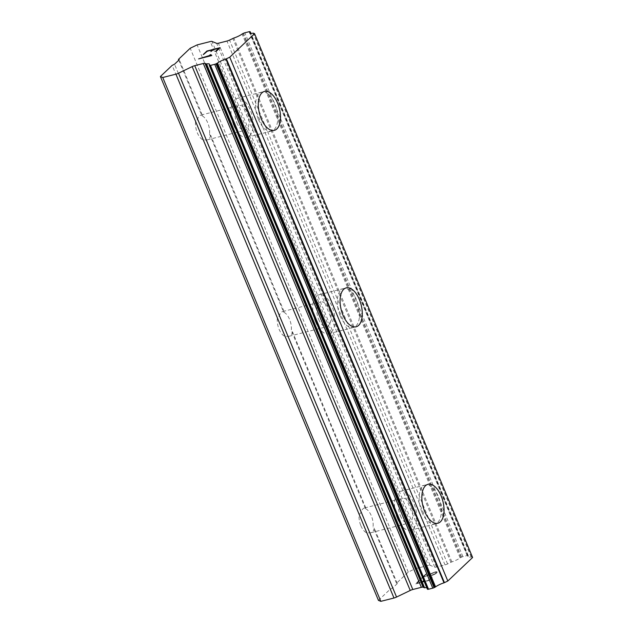<?xml version="1.0" encoding="UTF-8"?>
<svg xmlns="http://www.w3.org/2000/svg" width="633" height="633" viewBox="0 0 633 633"><rect width="100%" height="100%" fill="white"/><g stroke="black" fill="none" stroke-linecap="round" stroke-linejoin="round"><path stroke-width="0.47" stroke-dasharray="3.17 2.37" d="M201.895 115.728L202.259 114.992A12.779 6.544 75.8 0 0 201.009 115.079A12.779 6.544 75.8 0 0 197.536 119.479L195.597 121.702A12.779 6.544 75.8 0 0 197.33 132.827A12.779 6.544 75.8 0 0 203.217 140.004L206.049 139.925A12.779 6.544 75.8 0 0 207.3 139.846A12.779 6.544 75.8 0 0 210.773 135.446L209.515 134.03A12.779 6.544 75.8 0 0 207.782 122.905A12.779 6.544 75.8 0 0 201.895 115.728L178.775 60.198M236.829 122.794A12.779 6.544 75.8 0 0 245.208 130.216A12.779 6.544 75.8 0 0 247.289 112.872A12.779 6.544 75.8 0 0 238.918 105.45A12.779 6.544 75.8 0 0 236.829 122.794M274.35 130.351L274.318 130.358A20.074 10.278 -104.2 0 1 274.318 130.358A20.074 10.278 -104.2 0 1 261.168 118.695A20.074 10.278 -104.2 0 1 264.444 91.437A20.074 10.278 -104.2 0 1 264.452 91.437L264.467 91.429M283.663 312.172L284.027 311.436A12.779 6.544 75.8 0 0 282.785 311.523A12.779 6.544 75.8 0 0 279.311 315.914L277.373 318.146A12.779 6.544 75.8 0 0 279.098 329.271A12.779 6.544 75.8 0 0 284.992 336.447L287.817 336.368A12.779 6.544 75.8 0 0 289.067 336.281A12.779 6.544 75.8 0 0 292.541 331.882L291.283 330.473A12.779 6.544 75.8 0 0 289.558 319.349A12.779 6.544 75.8 0 0 283.663 312.172L209.515 134.03M318.605 319.238A12.779 6.544 75.8 0 0 326.976 326.66A12.779 6.544 75.8 0 0 329.057 309.315A12.779 6.544 75.8 0 0 320.686 301.894A12.779 6.544 75.8 0 0 318.605 319.238M356.126 326.794L356.094 326.794A20.074 10.278 -104.2 0 1 356.094 326.794A20.074 10.278 -104.2 0 1 342.936 315.131A20.074 10.278 -104.2 0 1 346.211 287.88A20.074 10.278 -104.2 0 1 346.227 287.88L346.243 287.873M360.865 525.707A12.779 6.544 75.8 0 0 366.76 532.883L369.593 532.804A12.779 6.544 75.8 0 0 370.843 532.725A12.779 6.544 75.8 0 0 374.317 528.326L373.051 526.917A12.779 6.544 75.8 0 0 371.326 515.792A12.779 6.544 75.8 0 0 365.439 508.615L365.803 507.88A12.779 6.544 75.8 0 0 364.553 507.959A12.779 6.544 75.8 0 0 361.079 512.358L359.14 514.582A12.779 6.544 75.8 0 0 360.865 525.707M400.373 515.681A12.779 6.544 75.8 0 0 408.744 523.103A12.779 6.544 75.8 0 0 410.833 505.759A12.779 6.544 75.8 0 0 402.461 498.337A12.779 6.544 75.8 0 0 400.373 515.681M437.894 523.23L437.862 523.238A20.074 10.278 -104.2 0 1 437.862 523.238A20.074 10.278 -104.2 0 1 424.703 511.575A20.074 10.278 -104.2 0 1 427.979 484.324A20.074 10.278 -104.2 0 1 427.995 484.316L428.011 484.316M397.389 518.514A20.074 10.278 75.8 0 0 410.54 530.177A20.074 10.278 75.8 0 0 413.816 502.926A20.074 10.278 75.8 0 0 400.665 491.263A20.074 10.278 75.8 0 0 397.389 518.514M421.974 512.271A20.074 10.278 75.8 0 0 435.124 523.934A20.074 10.278 75.8 0 0 438.4 496.683A20.074 10.278 75.8 0 0 425.249 485.02A20.074 10.278 75.8 0 0 421.974 512.271M315.614 322.07A20.074 10.278 75.8 0 0 328.772 333.733A20.074 10.278 75.8 0 0 332.048 306.483A20.074 10.278 75.8 0 0 318.89 294.82A20.074 10.278 75.8 0 0 315.614 322.07M340.198 315.827A20.074 10.278 75.8 0 0 353.356 327.49A20.074 10.278 75.8 0 0 356.632 300.24A20.074 10.278 75.8 0 0 343.474 288.577A20.074 10.278 75.8 0 0 340.198 315.827M233.846 125.627A20.074 10.278 75.8 0 0 247.005 137.29A20.074 10.278 75.8 0 0 250.28 110.039A20.074 10.278 75.8 0 0 237.122 98.376A20.074 10.278 75.8 0 0 233.846 125.627M258.43 119.392A20.074 10.278 75.8 0 0 271.589 131.055A20.074 10.278 75.8 0 0 274.864 103.796A20.074 10.278 75.8 0 0 261.706 92.133A20.074 10.278 75.8 0 0 258.43 119.392M428.043 580.477L422.797 581.782L428.035 580.453L432.22 577.09L428.043 580.477M422.804 581.806L424.608 580.097L422.797 581.782M424.608 580.097L423.722 580.295L424.601 580.073M423.738 580.319L421.934 582.028L423.722 580.295M421.934 582.028L416.688 583.357L421.918 582.004M416.688 583.357L419.988 580.192L416.68 583.333M419.995 580.216L419.125 580.437L419.988 580.192M419.125 580.437L415.39 583.99L428.494 580.659L432.228 577.114L428.478 580.635L415.375 583.966L419.117 580.414M431.484 575.516L432.26 575.286L431.469 575.484M432.268 575.31L433.85 574.701L432.26 575.286M433.85 574.701L434.808 574.234L433.842 574.677M434.808 574.234L436.05 573.451L434.8 574.21M436.058 573.482L437.292 572.303L436.05 573.451M436.968 571.734L435.987 571.741L436.96 571.71M436.002 571.765L434.705 572.09L435.987 571.741M434.705 572.09L433.138 572.707L434.689 572.066M433.138 572.707L429.752 574.171L433.13 572.683M429.767 574.194L423.097 577.272L429.752 574.171M423.097 577.272L426.618 573.941L423.089 577.249M426.618 573.941L425.74 574.163L426.61 573.917M431.92 575.096L435.211 573.648L431.92 575.096M435.219 573.672L436.374 572.541L435.219 573.672M436.382 572.564L436.366 572.145L436.382 572.564M436.374 572.169L434.341 572.461L436.374 572.169M425.74 574.163L421.317 578.364L434.357 572.485L421.309 578.34L425.732 574.139M378.447 600.377L390.205 589.212L392.595 588.065L397.31 583.586L396.503 583.246L408.261 572.09L415.177 568.75L428.335 565.411L210.275 41.564M472.606 557.491L471.458 557.008A1.757 0.419 -22.6 0 0 471.221 557A8.759 2.073 -22.6 0 1 468.064 556.668A8.759 2.073 -22.6 0 1 468.254 555.853A1.828 0.435 -22.6 0 0 468.301 555.663A1.828 0.435 -22.6 0 0 468.238 555.6L467.985 555.497A1.828 0.435 -22.6 0 0 467.13 555.56L462.873 556.636A1.828 0.435 -22.6 0 0 461.584 557.119L460.903 557.451A1.828 0.435 -22.6 0 0 460.128 557.902A8.759 2.073 -22.6 0 1 451.859 561.89A1.828 0.435 -22.6 0 0 450.902 562.341L447.594 563.94A3.648 0.862 -22.6 0 1 445.007 564.897L436.454 567.073A3.648 0.862 -22.6 0 1 434.744 567.2L430.036 565.277A3.648 0.862 -22.6 0 0 428.335 565.411M426.745 587.677A8.759 2.073 -22.6 0 1 427.584 588.136A8.759 2.073 -22.6 0 1 427.394 588.959A1.828 0.435 -22.6 0 0 427.354 589.022M213.535 49.619L218.789 48.314M210.86 51.558L213.55 49.651M204.111 54.311L207.434 51.202L212.672 49.872M203.24 54.533L204.127 54.335M215.473 51.431L216.351 51.233L220.047 47.697M210.908 55.103L210.892 54.675M198.691 58.877L211.754 55.585M209.958 55.38L210.488 55.609M365.439 508.615L291.283 330.473M408.261 572.09L190.209 48.243M396.503 583.246L373.051 526.917M365.803 507.88L292.541 331.882M361.079 512.358L287.817 336.368M359.14 514.582L284.992 336.447M284.027 311.436L210.773 135.446M279.311 315.914L206.049 139.925M277.373 318.146L203.217 140.004M202.259 114.992L179.258 59.739M197.536 119.479L174.534 64.218M195.597 121.702L172.152 65.373M415.177 568.75L197.116 44.903M450.902 562.341L232.849 38.494M451.859 561.89L233.806 38.051M468.238 555.6L250.185 31.753M468.254 555.853L250.723 33.264M471.221 557L253.168 33.153M471.458 557.008L253.398 33.161M390.205 589.212L366.76 532.883M392.595 588.065L369.593 532.804M397.31 583.586L374.317 528.326M430.036 565.277L211.984 41.438M434.744 567.2L216.692 43.36M436.454 567.073L218.393 43.226M445.007 564.897L226.954 41.05M447.594 563.94L229.542 40.093M460.128 557.902L242.075 34.055M460.903 557.451L242.85 33.604M461.584 557.119L243.531 33.272M462.873 556.636L244.821 32.797M467.13 555.56L249.078 31.713M467.985 555.497L249.932 31.65M427.394 588.959L209.333 65.12M207.3 139.846L245.208 130.216M289.067 336.281L326.976 326.66M370.843 532.725L408.744 523.103M410.54 530.177L435.124 523.934M328.772 333.733L353.356 327.49M247.005 137.29L271.589 131.055M237.122 98.376L261.706 92.133M318.89 294.82L343.474 288.577M400.665 491.263L425.249 485.02M364.553 507.959L402.461 498.337M282.785 311.523L320.686 301.894M201.009 115.079L238.918 105.45M468.301 555.663L250.858 33.288M468.064 556.668L250.011 32.821M427.584 588.136L209.531 64.297"/><path stroke-width="0.95" d="M264.452 91.437A20.074 10.278 -104.2 0 1 277.594 103.1A20.074 10.278 -104.2 0 1 274.334 130.351M277.626 103.092A20.074 10.278 -104.2 0 1 274.35 130.351A20.074 10.278 -104.2 0 1 261.192 118.688A20.074 10.278 -104.2 0 1 264.467 91.429A20.074 10.278 -104.2 0 1 277.626 103.092M346.227 287.88A20.074 10.278 -104.2 0 1 359.37 299.544A20.074 10.278 -104.2 0 1 356.11 326.794M359.394 299.536A20.074 10.278 -104.2 0 1 356.126 326.794A20.074 10.278 -104.2 0 1 342.967 315.131A20.074 10.278 -104.2 0 1 346.243 287.873A20.074 10.278 -104.2 0 1 359.394 299.536M427.995 484.316A20.074 10.278 -104.2 0 1 441.138 495.987A20.074 10.278 -104.2 0 1 437.878 523.238M441.169 495.979A20.074 10.278 -104.2 0 1 437.894 523.23A20.074 10.278 -104.2 0 1 424.735 511.567A20.074 10.278 -104.2 0 1 428.011 484.316A20.074 10.278 -104.2 0 1 441.169 495.979M254.553 33.644L472.606 557.491L447.808 581.015L444.429 582.653L226.377 58.806A1.757 0.419 157.4 0 1 225.934 58.988A8.759 2.073 -22.6 0 0 217.499 63.031A1.828 0.435 157.4 0 1 216.755 63.474L216.011 63.83A1.828 0.435 157.4 0 1 214.722 64.313L210.465 65.397A1.828 0.435 157.4 0 1 209.61 65.46L209.381 65.365A1.828 0.435 157.4 0 1 209.294 65.286A1.828 0.435 157.4 0 1 209.333 65.12A8.759 2.073 -22.6 0 0 209.531 64.297A8.759 2.073 -22.6 0 0 206.516 63.941A1.828 0.435 157.4 0 1 206.144 63.838A1.828 0.435 157.4 0 1 206.144 63.83L205.013 63.363A3.648 0.862 -22.6 0 0 203.304 63.49L194.75 65.666A3.648 0.862 -22.6 0 0 192.171 66.615L178.498 73.206A3.648 0.862 157.4 0 1 175.919 74.164L162.76 77.503L160.394 76.53L172.152 65.373L174.534 64.218L179.258 59.739L178.443 59.399L190.209 48.243L197.116 44.903L210.275 41.564A3.648 0.862 157.4 0 1 211.984 41.438L216.692 43.36A3.648 0.862 -22.6 0 0 218.393 43.226L226.954 41.05A3.648 0.862 -22.6 0 0 229.542 40.093L232.849 38.494A1.828 0.435 157.4 0 1 233.806 38.051A8.759 2.073 -22.6 0 0 242.075 34.055A1.828 0.435 157.4 0 1 242.85 33.604L243.531 33.272A1.828 0.435 157.4 0 1 244.821 32.797L249.078 31.713A1.828 0.435 157.4 0 1 249.932 31.65L250.185 31.753A1.828 0.435 157.4 0 1 250.249 31.816A1.828 0.435 157.4 0 1 250.201 32.006A8.759 2.073 -22.6 0 0 250.011 32.821A8.759 2.073 -22.6 0 0 253.168 33.153A1.757 0.419 157.4 0 1 253.398 33.161L254.553 33.644L229.755 57.176L226.377 58.806M427.354 589.022A1.828 0.435 -22.6 0 0 427.354 589.133A1.828 0.435 -22.6 0 0 427.433 589.204L427.663 589.299A1.828 0.435 -22.6 0 0 428.517 589.236L432.774 588.16A1.828 0.435 -22.6 0 0 434.064 587.677L434.808 587.321A1.828 0.435 -22.6 0 0 435.551 586.878A8.759 2.073 -22.6 0 1 443.986 582.835A1.757 0.419 -22.6 0 0 444.429 582.653M426.745 587.677A8.759 2.073 -22.6 0 0 424.577 587.788L206.516 63.941M160.394 76.53L378.447 600.377L380.821 601.35L393.979 598.011A3.648 0.862 -22.6 0 0 396.551 597.054L410.231 590.462A3.648 0.862 -22.6 0 1 412.803 589.505L421.356 587.337A3.648 0.862 -22.6 0 1 423.073 587.202L424.197 587.677A1.828 0.435 -22.6 0 0 424.577 587.788M220.047 47.697L206.991 51.012L220.078 47.665L216.344 51.21L215.473 51.431L218.781 48.29L213.535 49.619L210.86 51.558L212.664 49.841L210.908 51.542M212.664 49.841L207.418 51.178L203.24 54.533L206.975 50.988L203.288 54.525M218.789 48.314L215.521 51.415M209.958 54.881L209.974 55.38L209.958 54.881L210.876 54.644L211.818 55.49M210.884 54.675L209.966 54.905M210.9 55.079L211.746 55.562L198.635 58.893L209.958 55.38M210.48 55.585L198.691 58.877M178.775 60.198L178.443 59.399M250.723 33.264L250.201 32.006M447.808 581.015L229.755 57.176M443.986 582.835L225.934 58.988M435.551 586.878L217.499 63.031M434.808 587.321L216.755 63.474M424.197 587.677L206.144 63.838L424.197 587.677M380.821 601.35L162.76 77.503M434.064 587.677L216.011 63.83M432.774 588.16L214.722 64.313M428.517 589.236L210.465 65.397M427.663 589.299L209.61 65.46M427.433 589.204L209.381 65.365M423.073 587.202L205.013 63.363M421.356 587.337L203.304 63.49M412.803 589.505L194.75 65.666M410.231 590.462L192.171 66.615M396.551 597.054L178.498 73.206M393.979 598.011L175.919 74.164M250.858 33.288L250.249 31.816M427.354 589.133L209.294 65.286"/></g></svg>
